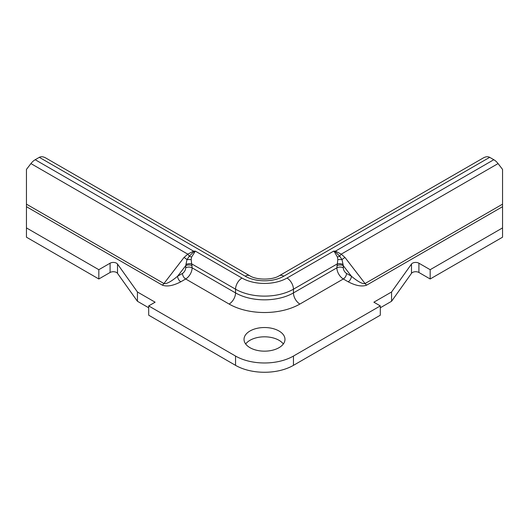 <?xml version="1.0" encoding="UTF-8"?>
<svg xmlns="http://www.w3.org/2000/svg" width="529" height="529" viewBox="0 0 529 529"><rect width="100%" height="100%" fill="white"/><g stroke="black" fill="none" stroke-linecap="round" stroke-linejoin="round"><path stroke-width="0.79" d="M245.198 276.198A9.099 5.25 -60 0 1 249.748 275.748L45.752 157.973C43.252 156.577 41.11 156.366 39.318 157.331L245.198 276.198A27.296 15.758 180 0 0 283.802 276.198L489.682 157.331L493.808 159.718A11.373 6.566 60 0 1 498.073 163.587L502.55 169.406L502.55 227.906L430.17 269.697L418.908 263.197A4.549 2.625 0 0 0 411.489 264.05L391.566 291.982L373.877 302.198L380.311 305.914L293.45 356.057A40.945 23.64 180 0 1 235.55 356.057L148.689 305.914L155.123 302.198L137.434 291.982L137.434 301.272L148.689 307.772M39.318 157.331L35.192 159.718A11.373 6.566 120 0 0 30.927 163.587L26.45 169.406L26.45 227.906L98.83 269.697L110.092 263.197A4.549 2.625 180 0 1 117.511 264.05L137.434 291.982M278.975 330.989A20.472 11.817 180 0 1 284.972 339.347A20.472 11.817 180 0 1 264.5 351.163A20.472 11.817 180 0 1 244.028 339.347A20.472 11.817 180 0 1 256.664 328.423A20.472 11.817 180 0 1 278.975 330.989M293.45 356.057L293.45 365.347L380.311 315.198L380.311 305.914M293.45 365.347A40.945 23.64 180 0 1 235.55 365.347L148.689 315.198L148.689 305.914M137.434 301.272L117.511 273.341A4.549 2.625 0 0 0 110.092 272.481L98.83 278.981L26.45 237.197L26.45 227.906M502.55 227.906L502.55 237.197L430.17 278.981L418.908 272.481A4.549 2.625 180 0 0 411.489 273.341L391.566 301.272L380.311 307.772M245.674 343.989A20.472 11.817 180 0 1 278.975 340.273A20.472 11.817 180 0 1 283.326 343.989M98.83 269.697L98.83 278.981M26.45 204.154L163.95 283.537L184.013 257.478L187.788 254.151L193.535 251.136L195.34 251.123L191.571 257.12L191.167 259.534L192.12 267.839L235.55 292.914L235.55 289.198L192.014 264.064A4.549 2.189 172.8 0 0 185.944 264.487L187.002 259.6L189.316 256.201L193.568 251.949L195.34 251.123L241.984 278.056A31.846 18.383 0 0 0 287.016 278.056L333.66 251.123L334.712 252.28L337.429 257.12L337.833 259.534L336.88 267.839L293.45 292.914L293.45 289.198A40.945 23.64 180 0 1 235.55 289.198A9.099 5.25 -60 0 1 241.984 278.056M493.808 159.718L335.465 251.136L333.66 251.123L335.432 251.949L335.465 251.136L341.212 254.151L339.684 256.201L335.432 251.949A4.549 2.407 138.2 0 1 334.712 252.28M192.12 265.717A4.549 2.625 180 0 0 185.686 265.717L177.599 276.224A4.549 2.625 -120 0 0 180.819 281.792C173.069 285.819 166.88 286.916 162.244 285.085A4.549 2.625 -60 0 0 163.95 283.537C166.529 284.113 171.079 281.673 177.599 276.224L182.472 273.414A4.549 2.625 120 0 0 185.686 267.839L185.944 264.487M184.013 257.478A4.549 0.833 37.6 0 1 187.002 259.6L191.167 259.534M30.927 163.587L187.788 254.151L189.316 256.201L191.571 257.12M35.192 159.718L193.535 251.136L193.568 251.949A4.549 2.407 41.8 0 0 194.288 252.28M391.566 291.982L391.566 301.272M430.17 269.697L430.17 278.981M489.682 157.331C487.89 156.366 485.748 156.577 483.248 157.973L279.252 275.748C272.62 280.185 256.38 280.185 249.748 275.748M502.55 204.154L365.05 283.537C362.471 284.113 357.921 281.673 351.401 276.224A4.549 2.625 -60 0 1 348.181 281.792C355.931 285.819 362.12 286.916 366.756 285.085L502.55 206.687M366.756 285.085A4.549 2.625 -120 0 1 365.05 283.537L344.987 257.478A4.549 0.833 142.4 0 0 341.999 259.6L339.684 256.201L337.429 257.12M336.88 265.717A4.549 2.625 0 0 1 343.314 265.717L351.401 276.224L346.528 273.414A4.549 2.625 60 0 1 343.314 267.839L343.314 265.717L341.999 259.6L337.833 259.534M343.056 264.487A4.549 2.189 7.2 0 0 336.986 264.064L293.45 289.198A9.099 5.25 -120 0 0 287.016 278.056M185.686 267.839A4.549 2.625 180 0 1 192.12 267.839A9.099 5.25 -60 0 1 185.686 278.981L229.117 304.056A50.043 28.89 180 0 0 299.883 304.056L343.314 278.981L348.181 281.792M182.472 273.414A4.549 2.625 -120 0 0 185.686 278.981L180.819 281.792M162.244 285.085L26.45 206.687M235.55 356.057L235.55 365.347M283.802 276.198A9.099 5.25 -120 0 0 279.252 275.748M229.117 304.056A9.099 5.25 120 0 0 235.55 292.914A40.945 23.64 0 0 0 293.45 292.914A9.099 5.25 60 0 0 299.883 304.056M117.511 264.05L117.511 273.341M110.092 263.197L110.092 272.481M343.314 267.839A4.549 2.625 0 0 0 336.88 267.839A9.099 5.25 -120 0 0 343.314 278.981A4.549 2.625 -60 0 0 346.528 273.414M498.073 163.587L341.212 254.151L344.987 257.478M411.489 264.05L411.489 273.341M418.908 263.197L418.908 272.481"/></g></svg>
